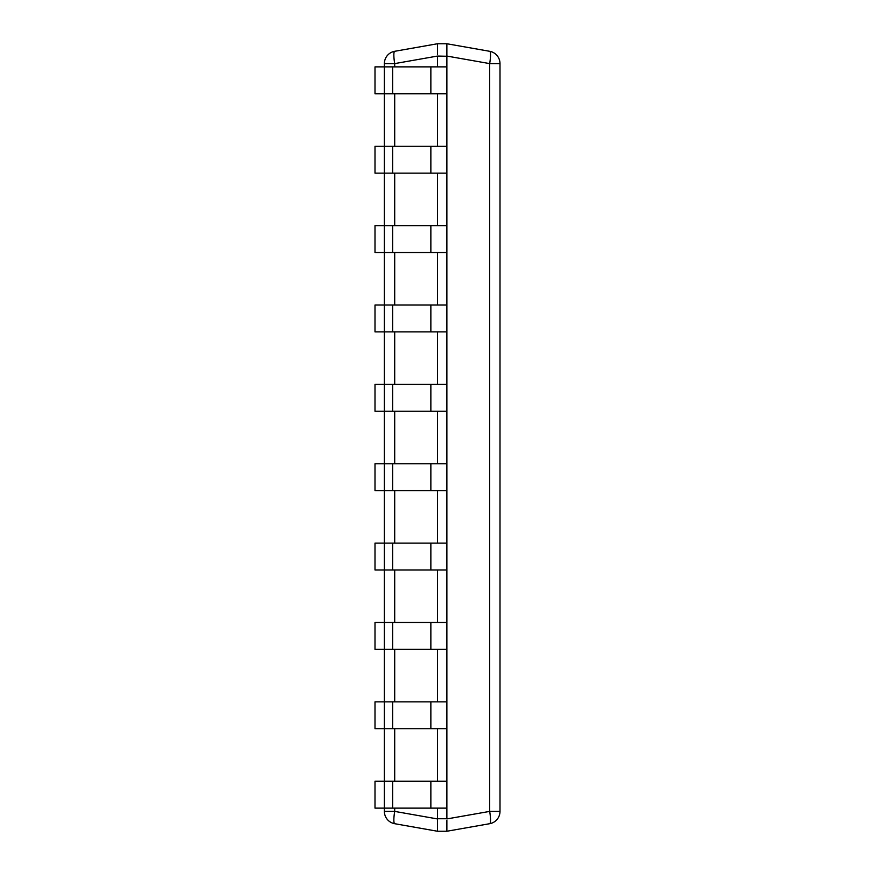 <?xml version="1.0" encoding="UTF-8"?>
<svg xmlns="http://www.w3.org/2000/svg" width="875" height="875" viewBox="0 0 875 875"><rect width="100%" height="100%" fill="white"/><g stroke="black" fill="none" stroke-linecap="round" stroke-linejoin="round"><path stroke-width="1.31" d="M437.5 66.872L437.5 56.066L394.702 63.602L384.377 63.602L384.377 66.872L446.873 66.872L446.873 54.567M446.873 53.506L446.873 45.292M446.873 820.433L446.873 831.25L489.672 823.703A12.502 2.144 -100 0 0 489.672 811.398L489.672 63.602A12.502 2.144 -80 0 0 489.672 51.297A12.502 12.502 0 0 1 499.997 63.602L489.672 63.602L446.873 56.066L446.873 43.75L437.5 43.75L394.702 51.297A12.502 2.144 80 0 0 394.702 63.602L394.702 66.872M446.873 829.708L446.873 821.494M437.5 43.75L437.5 54.567M437.5 53.506L437.5 45.292M437.5 820.433L437.5 808.128M437.5 781.255L437.5 728.755M437.5 701.87L437.5 649.37M437.5 622.497L437.5 569.997M437.5 543.123L437.5 490.623M437.5 463.75L437.5 411.25M437.5 384.377L437.5 331.877M437.5 305.003L437.5 252.503M437.5 225.63L437.5 173.13M437.5 146.245L437.5 93.745M499.997 63.602L499.997 811.398L489.672 811.398L446.873 818.934L446.873 808.128L375.003 808.128L375.003 781.255L384.377 781.255L384.377 728.755L375.003 728.755L375.003 701.87L384.377 701.87L384.377 649.37L375.003 649.37L375.003 622.497L384.377 622.497L384.377 569.997L375.003 569.997L375.003 543.123L384.377 543.123L384.377 490.623L375.003 490.623L375.003 463.75L384.377 463.75L384.377 411.25L375.003 411.25L375.003 384.377L384.377 384.377L384.377 331.877L375.003 331.877L375.003 305.003L384.377 305.003L384.377 252.503L375.003 252.503L375.003 225.63L384.377 225.63L384.377 173.13L375.003 173.13L375.003 146.245L384.377 146.245L384.377 93.745L375.003 93.745L375.003 66.872L384.377 66.872L384.377 93.745L446.873 93.745L446.873 808.128M446.873 43.75L489.672 51.297M437.5 829.708L437.5 821.494M446.873 818.748L437.5 818.748L437.5 831.25L394.702 823.703A12.502 12.502 0 0 1 384.377 811.398L384.377 781.255L446.873 781.255M446.873 831.25L437.5 831.25M499.997 811.398A12.502 12.502 0 0 1 489.672 823.703M437.5 56.066L446.873 56.252M384.377 811.398L394.702 811.398L394.702 808.128M384.377 63.602A12.502 12.502 0 0 1 394.702 51.297M446.873 66.872L446.873 93.745M430.861 146.245L430.861 173.13L384.377 173.13L384.377 146.245L446.873 146.245M430.861 173.13L446.873 173.13M430.861 225.63L430.861 252.503L384.377 252.503L384.377 225.63L446.873 225.63M430.861 252.503L446.873 252.503M430.861 305.003L430.861 331.877L384.377 331.877L384.377 305.003L446.873 305.003M430.861 331.877L446.873 331.877M430.861 384.377L430.861 411.25L384.377 411.25L384.377 384.377L446.873 384.377M430.861 411.25L446.873 411.25M430.861 463.75L430.861 490.623L384.377 490.623L384.377 463.75L446.873 463.75M430.861 490.623L446.873 490.623M430.861 543.123L430.861 569.997L384.377 569.997L384.377 543.123L446.873 543.123M430.861 569.997L446.873 569.997M430.861 622.497L430.861 649.37L384.377 649.37L384.377 622.497L446.873 622.497M430.861 649.37L446.873 649.37M430.861 701.87L430.861 728.755L384.377 728.755L384.377 701.87L446.873 701.87M430.861 728.755L446.873 728.755M394.702 781.255L394.702 728.755M394.702 701.87L394.702 649.37M394.702 622.497L394.702 569.997M394.702 543.123L394.702 490.623M394.702 463.75L394.702 411.25M394.702 384.377L394.702 331.877M394.702 305.003L394.702 252.503M394.702 225.63L394.702 173.13M394.702 146.245L394.702 93.745M437.5 818.934L394.702 811.398A12.502 2.144 100 0 0 394.702 823.703M430.861 66.872L430.861 93.745M392.634 66.872L392.634 93.745M392.634 146.245L392.634 173.13M392.634 225.63L392.634 252.503M392.634 305.003L392.634 331.877M392.634 384.377L392.634 411.25M392.634 463.75L392.634 490.623M392.634 543.123L392.634 569.997M392.634 622.497L392.634 649.37M392.634 701.87L392.634 728.755M430.861 781.255L430.861 808.128M392.634 781.255L392.634 808.128"/></g></svg>
